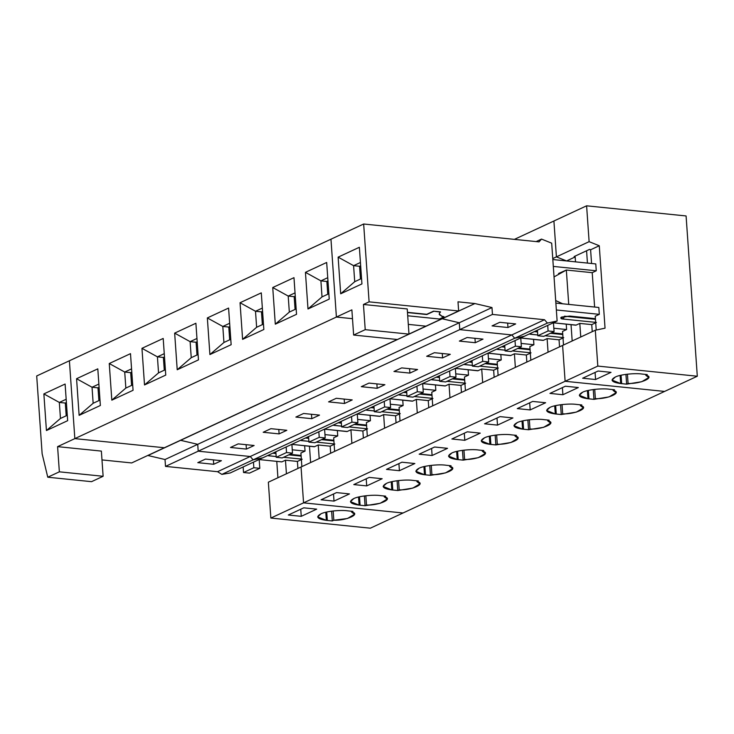 <?xml version="1.0" encoding="UTF-8"?>
<svg xmlns="http://www.w3.org/2000/svg" width="734" height="734" viewBox="0 0 734 734"><rect width="100%" height="100%" fill="white"/><g stroke="black" fill="none" stroke-linecap="round" stroke-linejoin="round"><path stroke-width="1.1" d="M558.519 273.516L566.336 270.039L568.74 304.408L566.336 270.039L554.042 276.92L566.336 270.039L558.519 273.516M620.111 375.45L620.67 383.552L621.661 383.643L621.074 375.221L621.661 383.643L620.67 383.552L620.111 375.45M363.66 224.008L369.101 301.848L458.64 310.977L457.998 301.821L474.907 303.546L491.982 307.555L492.459 314.427L544.518 319.73L547.39 323.07L557.124 321.015L551.684 243.174L541.518 239.091L539.068 241.881L363.66 224.008L330.961 239.201L336.401 317.051L351.87 309.858L353.632 335.043L365.22 329.667L363.458 304.472L369.101 301.848L363.66 224.008L539.068 241.881L541.518 239.091L551.684 243.174L557.124 321.015L547.39 323.07L514.699 338.264L524.434 336.218L557.124 321.015L524.434 336.218L514.699 338.264L547.39 323.07L544.518 319.73L492.459 314.427L459.768 329.621L511.818 334.933L544.518 319.73L511.818 334.933L514.699 338.264L511.818 334.933L459.768 329.621L492.459 314.427L491.982 307.555L459.282 322.758L459.768 329.621L459.282 322.758L491.982 307.555L474.907 303.546L457.998 301.821L458.64 310.977L369.101 301.848L363.458 304.472L365.22 329.667L408.985 334.126L397.406 339.512L353.632 335.043L351.87 309.858L336.401 317.051L352.485 318.684L336.401 317.051L330.961 239.201L363.66 224.008M338.126 257.148L359.366 247.275L361.935 283.911L340.695 293.784L338.126 257.148L353.595 265.671L360.431 262.488L353.595 265.671L338.126 257.148L340.695 293.784L354.715 281.7L353.595 265.671L359.568 266.277L360.66 265.772L359.568 266.277L353.595 265.671L354.715 281.7L340.695 293.784L361.935 283.911L359.366 247.275L338.126 257.148M507.974 327.52L492.055 325.896L499.781 322.299L515.69 323.923L507.974 327.52L515.69 323.923L499.781 322.299L492.055 325.896L507.974 327.52L507.662 323.107L507.974 327.52M562.694 303.793L555.693 300.536L562.694 303.793M594.613 307.041L592.21 272.672L566.336 270.039L592.21 272.672L594.613 307.041M595.586 379.524L611.027 372.349L598.1 371.028L582.649 378.212L595.586 379.524L595.081 372.432L595.586 379.524L582.649 378.212L598.1 371.028L611.027 372.349L595.586 379.524M596.439 322.437L591.742 324.621L592.237 331.658L591.742 324.621L579.805 323.4L575.942 325.199L553.454 322.804L576.135 325.107L579.805 323.4L580.75 336.989L579.805 323.4L591.742 324.621L596.439 322.437L563.317 319.061L564.446 316.18L563.317 319.061L596.439 322.437M596.219 330.034L595.246 316.226L596.219 330.034M575.502 261.854L575.162 256.955L566.584 260.946L575.162 256.955L575.502 261.854M571.034 324.593L572.181 340.98L571.034 324.593M590.604 249.78L589.586 249.367L574.144 256.551L575.162 256.955L574.144 256.551L589.586 249.367L590.604 249.78L599.274 245.752L589.118 241.669L556.418 256.863L566.584 260.946L556.418 256.863L589.118 241.669L599.274 245.752L605.045 328.171L595.311 330.227L562.611 345.43L565.116 381.285L597.815 366.082L595.311 330.227L597.815 366.082L697.3 376.23L686.088 215.952L586.604 205.814L589.118 241.669L586.604 205.814L686.088 215.952L697.3 376.23L664.6 391.424L697.3 376.23L597.815 366.082L565.116 381.285L664.6 391.424L565.116 381.285L562.611 345.43L595.311 330.227L605.045 328.171L599.274 245.752L590.604 249.78L591.567 263.497L590.604 249.78M586.576 250.771L587.439 263.075L586.576 250.771M595.779 263.928L596.256 270.791L592.21 272.672L596.256 270.791L553.308 266.414L596.256 270.791L595.779 263.928L552.83 259.542L595.779 263.928M598.825 307.473L599.302 314.345L595.246 316.226L599.302 314.345L598.825 307.473L555.877 303.096L598.825 307.473M553.913 221.007L586.604 205.814L553.913 221.007L556.418 256.863L553.913 221.007L556.418 256.863L552.757 258.561L556.418 256.863L566.584 260.946L556.418 256.863L553.913 221.007L514.406 239.367L553.913 221.007M645.727 374.423L645.792 375.248L647.232 374.579L642.259 374.074C635.084 372.881 620.056 374.514 615.367 376.992L612 380.084L620.67 383.552C611.541 382.221 609.77 380.038 615.367 376.992C620.056 374.514 635.084 372.881 642.259 374.074L647.232 374.579L645.792 375.248C655.682 377.065 640.837 383.974 628.075 383.478L626.634 384.148L621.661 383.643L626.634 384.148L625.946 374.358L626.634 384.148L641.736 381.717L648.764 377.515L645.792 375.248L645.727 374.423M627.423 374.166L628.075 383.478L627.423 374.166M569.758 316.07L560.804 317.565L563.317 319.061C560.785 318.914 560.198 318.244 561.565 317.06L569.758 316.07L595.421 318.684L569.758 316.07M564.822 316.216L595.467 319.336L564.822 316.216M556.354 309.968L599.302 314.345L556.354 309.968M543.766 336.356L554.069 331.566L548.096 330.961L537.802 335.741L543.766 336.356L537.802 335.741L548.096 330.961L554.069 331.566L543.766 336.356M553.445 322.731L554.069 331.566L553.445 322.731M547.711 325.391L548.096 330.961L547.711 325.391M537.407 330.181L537.802 335.741L537.407 330.181M439.437 319.015L407.709 315.776L439.437 319.015L443.942 316.923L439.437 319.015M443.923 316.693L441.886 316.391L443.942 316.923L441.886 316.391L439.161 313.969L441.877 316.161L443.923 316.693M439.171 314.198L440.097 315.253L439.171 314.198L439.684 312.978L439.171 314.198M440.492 311.877L439.684 312.978L440.492 311.877L433.528 311.161L440.51 312.106L433.528 311.161L426.784 314.537L433.546 311.39L426.784 314.537L407.462 312.335L426.766 314.308L433.528 311.161L440.492 311.877M407.48 312.565L426.784 314.537L407.48 312.565M407.232 308.941L408.985 334.126L407.232 308.941L363.458 304.472L407.232 308.941M408.985 334.126L365.22 329.667L353.632 335.043L397.406 339.512L408.985 334.126M536.15 241.587L541.518 239.091L536.15 241.587M361.55 278.516L354.715 281.7L361.55 278.516M360.458 279.03L359.568 266.277L360.458 279.03M425.94 326.171L458.64 310.977L425.94 326.171L408.306 324.382L425.94 326.171L408.306 324.382L425.94 326.171L408.985 334.053L425.94 326.171M441.987 318.721L474.907 303.546L442.217 318.739L459.282 322.758L441.987 318.721L459.282 322.758L459.768 329.621L511.818 334.933L514.699 338.264L524.434 336.218L514.699 338.264L253.129 459.842L262.864 457.787L253.129 459.842L221.852 474.384L217.558 471.696L221.852 474.384L230.173 472.98L221.852 474.384L253.129 459.842L250.248 456.502L253.129 459.842L262.864 457.787L230.173 472.98L524.434 336.218L262.864 457.787L253.129 459.842L514.699 338.264L511.818 334.933L459.768 329.621L198.198 451.19L250.248 456.502L217.558 471.696L165.508 466.393L198.198 451.19L197.721 444.327L198.198 451.19L165.508 466.393L165.022 459.521L165.508 466.393L217.558 471.696L250.248 456.502L198.198 451.19L250.248 456.502L511.818 334.933L250.248 456.502L253.129 459.842L250.248 456.502L198.198 451.19L459.768 329.621L459.282 322.758L165.022 459.521L197.721 444.327L180.647 440.308L197.721 444.327L198.198 451.19L197.721 444.327L459.282 322.758L441.987 318.721M325.777 512.249L326.346 520.351L327.327 520.443L326.74 512.02L327.327 520.443L326.346 520.351C317.216 519.021 315.446 516.837 321.033 513.791C325.731 511.314 340.75 509.68 347.925 510.873L352.898 511.378L351.531 512.011C361.422 513.837 346.576 520.736 333.814 520.25L332.3 520.947L327.327 520.443L332.3 520.947L331.621 511.158L332.3 520.947L333.814 520.25L333.163 510.965L333.814 520.25L347.476 518.488L354.504 514.286L351.531 512.011L352.898 511.378L347.925 510.873C340.75 509.68 325.731 511.314 321.033 513.791L317.666 516.883L326.346 520.351L325.777 512.249M309.464 446.162L310.61 462.548L309.464 446.162M301.05 466.998L303.555 502.854L403.039 512.993L303.555 502.854L301.05 466.998L268.35 482.192L270.855 518.048L303.555 502.854L270.855 518.048L268.35 482.192L301.05 466.998L303.555 502.854L565.116 381.285L562.611 345.43L301.05 466.998L562.611 345.43L565.116 381.285L664.6 391.424L370.34 528.186L270.855 518.048L370.34 528.186L664.6 391.424L565.116 381.285L303.555 502.854L403.039 512.993L303.555 502.854L301.05 466.998M304.656 445.676L305.041 451.107L300.922 453.025L301.867 466.613L300.922 453.025L305.041 451.107L304.656 445.676M180.417 440.29L147.956 455.511L165.022 459.521L147.956 455.511L442.217 318.739L180.647 440.308L197.721 444.327L180.417 440.29M69.4 360.77L74.84 438.62L164.379 447.749L131.68 462.943L164.379 447.749L74.84 438.62L57.591 446.639L101.365 451.098L103.127 476.283L59.353 471.824L47.765 477.21L91.539 481.669L103.127 476.283L91.539 481.669L47.765 477.21L42.141 453.814L36.7 375.964L69.4 360.77L36.7 375.964L42.141 453.814L47.765 477.21L59.353 471.824L103.127 476.283L101.365 451.098L57.591 446.639L59.353 471.824L57.591 446.639L74.84 438.62L69.4 360.77L330.961 239.201L336.401 317.051L352.485 318.684L336.401 317.051L330.961 239.201L69.4 360.77L74.84 438.62L336.401 317.051L74.84 438.62L164.379 447.749L397.277 339.493L164.379 447.749L74.84 438.62L69.4 360.77M197.795 462.659L213.713 464.283L213.401 459.879L213.713 464.283L221.429 460.695L205.511 459.071L197.795 462.659L205.511 459.071L221.429 460.695L213.713 464.283L197.795 462.659M277.92 477.742L276.773 461.356L277.92 477.742M303.766 507.827L316.693 509.148L301.252 516.323L288.315 515.011L303.766 507.827L288.315 515.011L301.252 516.323L316.693 509.148L303.766 507.827M259.185 459.493L259.808 468.329L249.505 473.118L259.808 468.329L253.836 467.723L243.541 472.512L249.505 473.118L243.541 472.512L253.836 467.723L253.45 462.163L253.836 467.723L259.808 468.329L259.185 459.493M243.147 466.952L243.541 472.512L243.147 466.952M292.27 449.804L305.041 451.107L292.27 449.804M281.828 461.897L259.194 459.567L281.865 461.879L285.471 460.2L297.408 461.42L302.197 459.2L297.261 458.695L302.197 459.2L297.408 461.42L297.903 468.457L297.408 461.42L285.471 460.2L286.425 473.797L285.471 460.2L281.828 461.897M275.498 452.841L273.69 452.759L275.498 452.841M267.607 455.585L269.057 455.832L269.497 454.704L269.057 455.832L276.186 456.557L267.607 455.585M283.535 457.31L301.344 459.062L283.535 457.31M301.133 456.098L288.829 454.841L301.133 456.098M275.975 453.529L272.727 453.199L275.975 453.529M301.087 455.447L289.967 454.318L301.087 455.447M101.98 459.915L131.68 462.943L101.98 459.915M43.866 393.91L65.106 384.038L67.666 420.674L46.435 430.546L43.866 393.91L59.335 402.434L66.17 399.259L59.335 402.434L43.866 393.91L46.435 430.546L60.454 418.463L59.335 402.434L60.454 418.463L46.435 430.546L67.666 420.674L65.106 384.038L43.866 393.91M67.289 415.288L60.454 418.463L67.289 415.288M66.198 415.793L65.308 403.049L59.335 402.434L65.308 403.049L66.399 402.535L65.308 403.049L66.198 415.793M300.757 509.231L301.252 516.323L300.757 509.231M351.476 511.231L351.531 512.011L351.476 511.231M358.541 497.019L359.109 505.12L360.091 505.212L359.504 496.79L360.091 505.212L359.109 505.12C349.98 503.799 348.21 501.606 353.797 498.56C358.495 496.083 373.523 494.45 380.689 495.643L385.662 496.147L384.221 496.817C394.121 498.643 379.276 505.543 366.514 505.056L365.064 505.726L360.091 505.212L365.064 505.726L364.385 495.927L365.064 505.726L380.166 503.285L387.194 499.083L384.221 496.817L385.662 496.147L380.689 495.643C373.523 494.45 358.495 496.083 353.797 498.56L350.439 501.661L359.109 505.12L358.541 497.019M391.24 481.825L391.809 489.927L392.791 490.018L392.204 481.596L392.791 490.018L391.809 489.927C382.671 488.596 380.9 486.413 386.497 483.367C391.185 480.889 406.214 479.256 413.389 480.449L418.362 480.954L416.921 481.623C426.812 483.44 411.967 490.34 399.204 489.853L397.764 490.523L392.791 490.018L397.764 490.523L397.076 480.733L397.764 490.523L412.866 488.092L419.894 483.889L416.921 481.623L418.362 480.954L413.389 480.449C406.214 479.256 391.185 480.889 386.497 483.367L383.13 486.459L391.809 489.927L391.24 481.825M423.931 466.622L424.5 474.733L425.481 474.825L424.894 466.402L425.481 474.825L424.5 474.733C415.371 473.402 413.6 471.21 419.187 468.164C423.885 465.695 438.914 464.062 446.079 465.246L451.052 465.76L449.612 466.429C459.512 468.246 444.666 475.146 431.904 474.659L430.463 475.329L425.481 474.825L430.463 475.329L429.775 465.53L430.463 475.329L445.556 472.898L452.584 468.696L449.612 466.429L451.052 465.76L446.079 465.246C438.914 464.062 423.885 465.695 419.187 468.164L415.829 471.265L424.5 474.733L423.931 466.622M456.631 451.428L457.199 459.539L458.181 459.622L457.594 451.199L458.181 459.622L457.199 459.539C448.061 458.209 446.3 456.016 451.887 452.97C456.576 450.493 471.604 448.869 478.779 450.052L483.752 450.557L482.311 451.226C492.202 453.052 477.357 459.952 464.594 459.466L463.154 460.135L458.181 459.622L463.154 460.135L462.466 450.337L463.154 460.135L478.256 457.695L485.284 453.502L482.311 451.226L483.752 450.557L478.779 450.052C471.604 448.869 456.576 450.493 451.887 452.97L448.52 456.071L457.199 459.539L456.631 451.428M489.321 436.235L489.89 444.336L490.881 444.428L490.284 436.005L490.881 444.428L489.89 444.336C480.761 443.006 478.99 440.822 484.578 437.776C489.275 435.299 504.304 433.666 511.47 434.858L516.442 435.363L515.002 436.033C524.902 437.859 510.057 444.758 497.294 444.263L495.854 444.932L490.881 444.428L495.854 444.932L495.166 435.143L495.854 444.932L510.947 442.501L517.984 438.299L515.002 436.033L516.442 435.363L511.47 434.858C504.304 433.666 489.275 435.299 484.578 437.776L481.22 440.868L489.89 444.336L489.321 436.235M522.021 421.032L522.59 429.142L523.571 429.234L522.984 420.811L523.571 429.234L522.59 429.142C513.461 427.812 511.69 425.628 517.277 422.582C521.975 420.105 536.994 418.472 544.169 419.664L549.142 420.169L547.702 420.839C557.601 422.656 542.747 429.555 529.985 429.069L528.544 429.739L523.571 429.234L528.544 429.739L527.865 419.949L528.544 429.739L543.646 427.307L550.674 423.105L547.702 420.839L549.142 420.169L544.169 419.664C536.994 418.472 521.975 420.105 517.277 422.582L513.91 425.674L522.59 429.142L522.021 421.032M554.721 405.838L555.28 413.948L556.271 414.04L555.675 405.618L556.271 414.04L555.28 413.948C546.151 412.618 544.38 410.425 549.977 407.379C554.665 404.902 569.694 403.278 576.86 404.462L581.842 404.966L580.392 405.645C590.292 407.462 575.447 414.361 562.684 413.875L561.244 414.545L556.271 414.04L561.244 414.545L560.556 404.746L561.244 414.545L576.346 412.113L583.374 407.911L580.392 405.645L581.842 404.966L576.86 404.462C569.694 403.278 554.665 404.902 549.977 407.379L546.61 410.48L555.28 413.948L554.721 405.838M587.411 390.644L587.98 398.755L588.962 398.837L588.374 390.415L588.962 398.837L587.98 398.755L587.411 390.644M562.886 394.727L578.337 387.543L565.4 386.222L549.949 393.406L562.886 394.727L562.391 387.625L562.886 394.727L549.949 393.406L565.4 386.222L578.337 387.543L562.886 394.727M563.74 337.64L559.051 339.814L559.537 346.852L559.051 339.814L547.105 338.603L543.243 340.392L520.755 337.998L543.435 340.31L547.105 338.603L548.059 352.192L547.105 338.603L559.051 339.814L563.74 337.64M563.501 345.008L562.556 331.419L563.501 345.008M533.526 339.301L533.912 344.732L529.856 346.613L530.81 360.211L529.856 346.613L533.912 344.732L533.526 339.301M566.226 324.098L566.602 329.538L562.556 331.419L566.602 329.538L566.226 324.098M613.037 389.626L613.092 390.442L614.532 389.772L609.559 389.268C602.394 388.075 587.365 389.708 582.668 392.185L579.309 395.287L587.98 398.755C578.851 397.424 577.08 395.231 582.668 392.185C587.365 389.708 602.394 388.075 609.559 389.268L614.532 389.772L613.092 390.442C622.992 392.268 608.137 399.168 595.375 398.681L593.934 399.351L588.962 398.837L593.934 399.351L593.255 389.552L593.934 399.351L609.036 396.911L616.065 392.708L613.092 390.442L613.037 389.626M532.701 401.425L545.637 402.737L530.187 409.921L517.259 408.599L532.701 401.425L517.259 408.599L530.187 409.921L545.637 402.737L532.701 401.425M500.01 416.618L512.938 417.94L497.496 425.114L484.559 423.793L500.01 416.618L484.559 423.793L497.496 425.114L512.938 417.94L500.01 416.618M467.31 431.812L480.247 433.133L464.796 440.308L451.869 438.996L467.31 431.812L451.869 438.996L464.796 440.308L480.247 433.133L467.31 431.812M434.62 447.015L447.547 448.327L432.106 455.511L419.169 454.19L434.62 447.015L419.169 454.19L432.106 455.511L447.547 448.327L434.62 447.015M401.92 462.209L414.857 463.521L399.406 470.705L386.479 469.384L401.92 462.209L386.479 469.384L399.406 470.705L414.857 463.521L401.92 462.209M369.23 477.403L382.157 478.724L366.716 485.899L353.779 484.587L369.23 477.403L353.779 484.587L366.716 485.899L382.157 478.724L369.23 477.403M336.53 492.597L349.467 493.918L334.016 501.102L321.079 499.781L336.53 492.597L321.079 499.781L334.016 501.102L349.467 493.918L336.53 492.597M594.724 389.369L595.375 398.681L594.724 389.369M580.337 404.819L580.392 405.645L580.337 404.819M537.059 331.273L535.251 331.19L537.059 331.273M529.168 334.016L530.627 334.264L531.067 333.135L530.627 334.264L537.747 334.988L529.168 334.016M562.73 333.887L551.537 332.741L562.73 333.887M534.297 331.63L537.536 331.961L534.297 331.63M550.399 333.273L562.776 334.539L550.399 333.273M545.096 335.732L562.987 337.557L545.096 335.732M553.831 328.236L566.602 329.538L553.831 328.236M511.075 351.549L521.369 346.76L515.406 346.154L505.102 350.944L511.075 351.549L505.102 350.944L515.406 346.154L521.369 346.76L511.075 351.549M520.755 337.924L521.369 346.76L520.755 337.924M515.011 340.594L515.406 346.154L515.011 340.594M504.717 345.375L505.102 350.944L504.717 345.375M475.274 342.714L459.356 341.09L467.081 337.502L483 339.126L475.274 342.714L483 339.126L467.081 337.502L459.356 341.09L475.274 342.714L474.962 338.301L475.274 342.714M442.584 357.908L426.665 356.284L434.381 352.696L450.3 354.32L442.584 357.908L450.3 354.32L434.381 352.696L426.665 356.284L442.584 357.908L442.272 353.504L442.584 357.908M409.884 373.101L393.965 371.487L401.691 367.89L417.609 369.514L409.884 373.101L417.609 369.514L401.691 367.89L393.965 371.487L409.884 373.101L409.572 368.697L409.884 373.101M377.184 388.304L361.275 386.68L368.991 383.093L384.91 384.708L377.184 388.304L384.91 384.708L368.991 383.093L361.275 386.68L377.184 388.304L376.881 383.891L377.184 388.304M344.494 403.498L328.575 401.874L336.3 398.287L352.219 399.911L344.494 403.498L352.219 399.911L336.3 398.287L328.575 401.874L344.494 403.498L344.182 399.085L344.494 403.498M311.794 418.692L295.875 417.068L303.601 413.481L319.519 415.105L311.794 418.692L319.519 415.105L303.601 413.481L295.875 417.068L311.794 418.692L311.491 414.288L311.794 418.692M279.103 433.886L263.185 432.271L270.91 428.674L286.829 430.298L279.103 433.886L286.829 430.298L270.91 428.674L263.185 432.271L279.103 433.886L278.792 429.482L279.103 433.886M246.404 449.089L230.485 447.465L238.211 443.877L254.129 445.501L246.404 449.089L254.129 445.501L238.211 443.877L230.485 447.465L246.404 449.089L246.101 444.676L246.404 449.089M305.436 272.342L326.676 262.469L329.236 299.105L307.996 308.977L305.436 272.342L320.905 280.865L327.74 277.691L320.905 280.865L305.436 272.342L307.996 308.977L322.024 296.894L320.905 280.865L326.869 281.471L327.97 280.966L326.869 281.471L320.905 280.865L322.024 296.894L307.996 308.977L329.236 299.105L326.676 262.469L305.436 272.342M272.736 287.535L293.976 277.663L296.536 314.299L275.305 324.171L272.736 287.535L288.205 296.059L295.04 292.884L288.205 296.059L272.736 287.535L275.305 324.171L289.324 312.088L288.205 296.059L294.178 296.674L295.27 296.16L294.178 296.674L288.205 296.059L289.324 312.088L275.305 324.171L296.536 314.299L293.976 277.663L272.736 287.535M240.046 302.738L261.286 292.866L263.845 329.493L242.605 339.365L240.046 302.738L255.505 311.262L262.35 308.078L255.505 311.262L240.046 302.738L242.605 339.365L256.634 327.281L255.505 311.262L261.478 311.867L262.579 311.354L261.478 311.867L255.505 311.262L256.634 327.281L242.605 339.365L263.845 329.493L261.286 292.866L240.046 302.738M207.346 317.932L228.586 308.06L231.146 344.696L209.906 354.568L207.346 317.932L222.815 326.456L229.65 323.281L222.815 326.456L207.346 317.932L209.906 354.568L223.934 342.484L222.815 326.456L228.788 327.061L229.88 326.557L228.788 327.061L222.815 326.456L223.934 342.484L209.906 354.568L231.146 344.696L228.586 308.06L207.346 317.932M174.655 333.126L195.895 323.254L198.455 359.889L177.215 369.762L174.655 333.126L190.115 341.649L196.96 338.475L190.115 341.649L174.655 333.126L177.215 369.762L191.244 357.678L190.115 341.649L196.088 342.255L197.18 341.75L196.088 342.255L190.115 341.649L191.244 357.678L177.215 369.762L198.455 359.889L195.895 323.254L174.655 333.126M141.956 348.32L163.196 338.457L165.756 375.083L144.515 384.955L141.956 348.32L157.425 356.843L164.26 353.669L157.425 356.843L141.956 348.32L144.515 384.955L158.544 372.872L157.425 356.843L163.388 357.458L164.489 356.944L163.388 357.458L157.425 356.843L158.544 372.872L144.515 384.955L165.756 375.083L163.196 338.457L141.956 348.32M109.256 363.523L130.496 353.65L133.065 390.286L111.825 400.158L109.256 363.523L124.725 372.046L131.56 368.863L124.725 372.046L109.256 363.523L111.825 400.158L125.844 388.075L124.725 372.046L130.698 372.652L131.79 372.138L130.698 372.652L124.725 372.046L125.844 388.075L111.825 400.158L133.065 390.286L130.496 353.65L109.256 363.523M76.565 378.716L97.805 368.844L100.365 405.48L79.125 415.352L76.565 378.716L92.034 387.24L98.87 384.065L92.034 387.24L76.565 378.716L79.125 415.352L93.154 403.269L92.034 387.24L97.998 387.846L99.099 387.341L97.998 387.846L92.034 387.24L93.154 403.269L79.125 415.352L100.365 405.48L97.805 368.844L76.565 378.716M328.86 293.719L322.024 296.894L328.86 293.719M327.759 294.224L326.869 281.471L327.759 294.224M531.04 352.834L526.351 355.017L526.847 362.046L526.351 355.017L514.415 353.797L510.552 355.595L488.064 353.192L510.736 355.504L514.415 353.797L515.36 367.385L514.415 353.797L526.351 355.017L531.04 352.834M529.691 402.819L530.187 409.921L529.691 402.819M500.836 354.494L501.212 359.935L497.166 361.816L498.111 375.404L497.166 361.816L501.212 359.935L500.836 354.494M562.033 404.562L562.684 413.875L562.033 404.562M547.647 420.013L547.702 420.839L547.647 420.013M504.368 346.466L502.561 346.384L504.368 346.466M496.478 349.21L497.927 349.457L498.368 348.329L497.927 349.457L505.056 350.182L496.478 349.21M530.031 349.081L518.837 347.944L530.031 349.081M501.597 346.824L504.836 347.154L501.597 346.824M517.699 348.466L530.076 349.733L517.699 348.466M512.396 350.935L530.287 352.751L512.396 350.935M521.14 343.429L533.912 344.732L521.14 343.429M478.375 366.743L488.679 361.963L482.706 361.348L472.412 366.138L478.375 366.743L472.412 366.138L482.706 361.348L488.679 361.963L478.375 366.743M488.055 353.118L488.679 361.963L488.055 353.118M482.321 355.788L482.706 361.348L482.321 355.788M472.017 360.577L472.412 366.138L472.017 360.577M296.16 308.913L289.324 312.088L296.16 308.913M295.068 309.418L294.178 296.674L295.068 309.418M498.349 368.028L493.652 370.211L494.147 377.248L493.652 370.211L481.715 368.991L477.852 370.789L455.364 368.385L478.045 370.698L481.715 368.991L482.669 382.579L481.715 368.991L493.652 370.211L498.349 368.028M497.001 418.013L497.496 425.114L497.001 418.013M468.136 369.688L468.521 375.129L464.466 377.01L465.42 390.598L464.466 377.01L468.521 375.129L468.136 369.688M529.333 419.756L529.985 429.069L529.333 419.756M514.947 435.207L515.002 436.033L514.947 435.207M471.668 361.66L469.861 361.578L471.668 361.66M463.778 364.403L465.237 364.651L465.677 363.523L465.237 364.651L472.357 365.376L463.778 364.403M497.34 364.275L486.137 363.137L497.34 364.275M468.898 362.027L472.146 362.357L468.898 362.027M485 363.669L497.386 364.926L485 363.669M479.706 366.128L497.597 367.954L479.706 366.128M488.44 358.632L501.212 359.935L488.44 358.632M445.685 381.937L455.979 377.157L450.015 376.542L439.712 381.331L445.685 381.937L439.712 381.331L450.015 376.542L455.979 377.157L445.685 381.937M455.364 368.321L455.979 377.157L455.364 368.321M449.621 370.982L450.015 376.542L449.621 370.982M439.327 375.771L439.712 381.331L439.327 375.771M263.469 324.107L256.634 327.281L263.469 324.107M262.368 324.621L261.478 311.867L262.368 324.621M465.65 383.221L460.961 385.405L461.447 392.442L460.961 385.405L449.024 384.194L445.162 385.983L422.674 383.588L445.345 385.901L449.024 384.194L449.97 397.782L449.024 384.194L460.961 385.405L465.65 383.221M464.301 433.216L464.796 440.308L464.301 433.216M435.446 384.891L435.822 390.323L431.776 392.204L432.721 405.792L431.776 392.204L435.822 390.323L435.446 384.891M496.643 434.959L497.294 444.263L496.643 434.959M482.256 450.41L482.311 451.226L482.256 450.41M438.978 376.854L437.161 376.771L438.978 376.854M431.087 379.597L432.537 379.854L432.977 378.716L432.537 379.854L439.657 380.579L431.087 379.597M464.64 379.478L453.447 378.331L464.64 379.478M436.207 377.221L439.446 377.551L436.207 377.221M452.309 378.863L464.686 380.12L452.309 378.863M447.006 381.322L464.897 383.148L447.006 381.322M455.75 373.826L468.521 375.129L455.75 373.826M412.985 397.14L423.289 392.351L417.316 391.745L407.021 396.525L412.985 397.14L407.021 396.525L417.316 391.745L423.289 392.351L412.985 397.14M422.665 383.515L423.289 392.351L422.665 383.515M416.93 386.185L417.316 391.745L416.93 386.185M406.627 390.965L407.021 396.525L406.627 390.965M230.77 339.301L223.934 342.484L230.77 339.301M229.678 339.814L228.788 327.061L229.678 339.814M432.959 398.424L428.261 400.599L428.757 407.636L428.261 400.599L416.325 399.388L412.462 401.177L389.974 398.782L412.655 401.094L416.325 399.388L417.279 412.976L416.325 399.388L428.261 400.599L432.959 398.424M431.61 448.41L432.106 455.511L431.61 448.41M402.746 400.085L403.122 405.517L399.076 407.407L400.03 420.995L399.076 407.407L403.122 405.517L402.746 400.085M463.943 450.153L464.594 459.466L463.943 450.153M449.557 465.604L449.612 466.429L449.557 465.604M406.278 392.057L404.471 391.974L406.278 392.057M398.388 394.8L399.846 395.048L400.287 393.919L399.846 395.048L406.966 395.773L398.388 394.8M431.941 394.672L420.747 393.534L431.941 394.672M403.507 392.415L406.755 392.745L403.507 392.415M419.609 394.057L431.987 395.323L419.609 394.057M414.315 396.525L432.198 398.342L414.315 396.525M423.05 389.02L435.822 390.323L423.05 389.02M380.295 412.334L390.589 407.544L384.616 406.939L374.322 411.728L380.295 412.334L374.322 411.728L384.616 406.939L390.589 407.544L380.295 412.334M389.974 398.709L390.589 407.544L389.974 398.709M384.231 401.379L384.616 406.939L384.231 401.379M373.936 406.168L374.322 411.728L373.936 406.168M198.079 354.504L191.244 357.678L198.079 354.504M196.978 355.008L196.088 342.255L196.978 355.008M400.259 413.618L395.571 415.802L396.057 422.839L395.571 415.802L383.634 414.582L379.772 416.38L357.284 413.976L379.955 416.288L383.634 414.582L384.579 428.17L383.634 414.582L395.571 415.802L400.259 413.618M398.911 463.604L399.406 470.705L398.911 463.604M370.055 415.279L370.431 420.72L366.385 422.601L367.33 436.189L366.385 422.601L370.431 420.72L370.055 415.279M431.253 465.347L431.904 474.659L431.253 465.347M416.857 480.798L416.921 481.623L416.857 480.798M373.588 407.251L371.771 407.168L373.588 407.251M365.697 409.994L367.147 410.242L367.587 409.113L367.147 410.242L374.267 410.967L365.697 409.994M399.25 409.866L388.057 408.728L399.25 409.866M370.817 407.618L374.056 407.948L370.817 407.618M386.919 409.251L399.296 410.517L386.919 409.251M381.616 411.719L399.507 413.545L381.616 411.719M390.36 404.223L403.122 405.517L390.36 404.223M347.595 427.527L357.889 422.747L351.925 422.133L341.622 426.922L347.595 427.527L341.622 426.922L351.925 422.133L357.889 422.747L347.595 427.527M357.274 413.903L357.889 422.747L357.274 413.903M351.531 416.573L351.925 422.133L351.531 416.573M341.237 421.362L341.622 426.922L341.237 421.362M165.379 369.697L158.544 372.872L165.379 369.697M164.288 370.211L163.388 357.458L164.288 370.211M367.569 428.812L362.871 430.996L363.367 438.033L362.871 430.996L350.935 429.775L347.072 431.574L324.584 429.179L347.265 431.482L350.935 429.775L351.889 443.364L350.935 429.775L362.871 430.996L367.569 428.812M366.22 478.807L366.716 485.899L366.22 478.807M337.356 430.473L337.732 435.913L333.686 437.794L334.64 451.382L333.686 437.794L337.732 435.913L337.356 430.473M398.553 480.541L399.204 489.853L398.553 480.541M384.166 496L384.221 496.817L384.166 496M340.888 422.445L339.08 422.362L340.888 422.445M332.997 425.188L334.456 425.436L334.897 424.307L334.456 425.436L341.576 426.16L332.997 425.188M366.55 425.059L355.357 423.922L366.55 425.059M338.117 422.812L341.365 423.142L338.117 422.812M354.219 424.454L366.596 425.711L354.219 424.454M348.925 426.913L366.807 428.739L348.925 426.913M357.66 419.417L370.431 420.72L357.66 419.417M314.904 442.73L325.199 437.941L319.226 437.336L308.931 442.116L314.904 442.73L308.931 442.116L319.226 437.336L325.199 437.941L314.904 442.73M324.584 429.106L325.199 437.941L324.584 429.106M318.84 431.766L319.226 437.336L318.84 431.766M308.546 436.556L308.931 442.116L308.546 436.556M132.689 384.891L125.844 388.075L132.689 384.891M131.588 385.405L130.698 372.652L131.588 385.405M334.869 444.015L330.181 446.189L330.667 453.227L330.181 446.189L318.235 444.978L314.381 446.767L291.893 444.373L314.565 446.685L318.235 444.978L319.189 458.567L318.235 444.978L330.181 446.189L334.869 444.015M333.52 494L334.016 501.102L333.52 494M365.862 495.744L366.514 505.056L365.862 495.744M308.188 437.647L306.381 437.556L308.188 437.647M300.307 440.382L301.757 440.639L302.197 439.51L301.757 440.639L308.876 441.363L300.307 440.382M333.86 440.262L322.666 439.115L333.86 440.262M305.427 438.005L308.665 438.336L305.427 438.005M321.529 439.648L333.906 440.914L321.529 439.648M316.226 442.107L334.117 443.932L316.226 442.107M324.969 434.611L337.732 435.913L324.969 434.611M282.205 457.924L292.499 453.135L286.535 452.529L276.232 457.319L282.205 457.924L276.232 457.319L286.535 452.529L292.499 453.135L282.205 457.924M291.884 444.299L292.499 453.135L291.884 444.299M286.141 446.969L286.535 452.529L286.141 446.969M275.846 451.749L276.232 457.319L275.846 451.749M99.989 400.094L93.154 403.269L99.989 400.094M98.888 400.599L97.998 387.846L98.888 400.599"/></g></svg>
